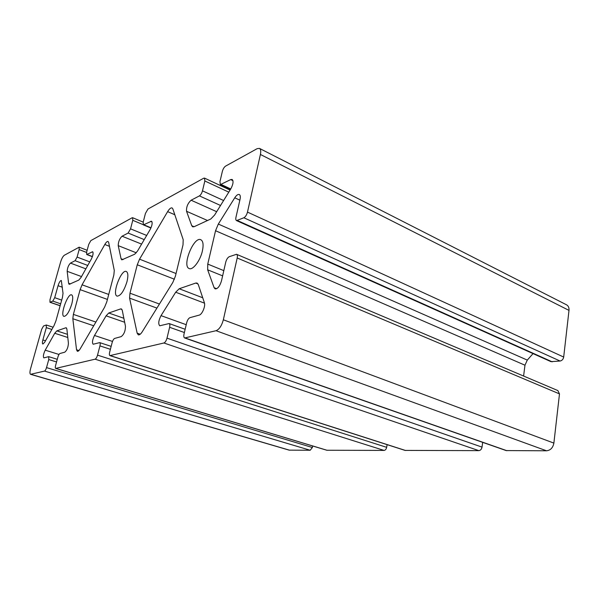 <?xml version="1.0" encoding="UTF-8"?>
<svg xmlns="http://www.w3.org/2000/svg" width="599" height="599" viewBox="0 0 599 599"><rect width="100%" height="100%" fill="white"/><g stroke="black" fill="none" stroke-linecap="round" stroke-linejoin="round"><path stroke-width="0.9" d="M137.261 264.78L139.552 259.18L167.63 211.634C169.367 208.819 170.85 207.591 172.085 207.928L172.849 208.901L183.204 239.72L183.009 244.879L175.402 276.199L172.812 282.458L142.225 331.794C140.735 334.115 139.417 335.133 138.287 334.848L137.164 333.179L129.579 298.137L129.976 293.203L137.261 264.78L174.429 279.224M112.118 342.65L109.662 352.167C109.213 354.106 109.303 355.259 109.939 355.619L163.916 342.987C165.212 342.433 166.245 340.824 167.001 338.15L169.614 327.301C170.056 325.22 169.891 323.977 169.113 323.55L159.776 325.781C158.091 323.969 158.51 320.592 161.034 315.636L175.687 292.215L179.198 288.755L195.716 283.065L197.056 283.042L198.276 284.547L204.386 302.712C205.712 305.999 202.118 314.572 199.197 315.111L189.965 317.657C188.55 318.301 187.457 320.001 186.686 322.749L184.035 333.98C183.579 336.174 183.788 337.499 184.657 337.963L216.052 330.715C219.271 329.398 221.697 325.759 223.345 319.784L237.197 257.997C237.593 255.99 237.376 254.755 236.545 254.29L229.282 256.686C227.695 257.533 226.519 259.36 225.741 262.175L221.51 280.766C219.833 286.225 217.707 288.928 215.123 288.89L214.113 287.7L207.658 269.812L207.756 264.084L215.543 230.727L218.321 224.063L234.748 197.797C236.463 195.199 237.975 194.106 239.286 194.51C240.326 195.132 240.573 196.749 240.034 199.377L235.976 217.212C235.602 219.047 235.781 220.177 236.53 220.612L243.868 217.766C245.5 216.808 246.706 214.921 247.484 212.106L260.408 154.467C261.067 151.21 260.76 149.188 259.464 148.387L257.143 148.672L225.583 166.118C224.138 167.128 223.06 168.896 222.349 171.426L219.953 181.602L220.35 184.612L230.667 179.603L232.127 179.445C233.692 181.123 233.213 184.335 230.697 189.082L214.607 215.034L210.826 218.979L194.128 226.707L192.668 226.826L191.747 225.711L186.544 211.282C186.267 206.947 187.794 203.263 191.111 200.223L199.422 195.888C200.755 194.989 201.773 193.305 202.477 190.834L204.851 180.98L204.521 178.105L203.69 178.217L147.983 209.014L145.445 213.409L143.191 222.162L143.378 224.895L151.502 221.203C152.67 222.603 152.206 225.404 150.102 229.612L137.53 251.041L134.7 254.216L121.792 259.869L121.058 258.738L118.228 245.642C118.28 241.786 119.553 238.642 122.061 236.216L128.126 233.056L130.545 228.84L132.776 220.32L132.626 217.707L132.132 217.781L90.831 240.611L88.757 244.355L86.653 252.029L86.698 254.515L92.635 251.76C93.519 252.958 93.062 255.436 91.258 259.202L81.03 277.442L78.806 280.085L69.162 284.345L68.593 283.252L67.17 271.317C67.402 267.85 68.503 265.117 70.472 263.103L75.092 260.7L77.084 257.083L79.158 249.588L79.143 247.2L64.303 255.271C62.91 256.335 61.667 258.626 60.566 262.16L49.979 299.777L49.964 302.278L52.809 301.11L54.704 297.681L58.058 285.701C59.144 282.369 60.229 280.617 61.315 280.452L63.015 293.308L62.476 297.314L55.917 320.922L54.06 325.542L44.64 342.329L42.866 344.043C42.259 343.661 42.259 342.299 42.866 339.955L46.31 327.646L46.318 325.002L43.517 325.983L41.653 329.345L30.594 368.647C29.748 371.897 29.748 373.783 30.571 374.308L44.528 371.088C45.247 370.736 45.913 369.576 46.52 367.606L48.751 359.557L48.714 356.66L43.839 357.88C42.956 356.585 43.413 354.009 45.21 350.168L54.741 333.261L56.838 330.88L65.725 327.818L66.212 327.795L66.893 329.143L68.421 343.249C68.159 347.383 66.953 350.355 64.797 352.175L59.945 353.507C59.181 353.904 58.485 355.11 57.871 357.124L55.61 365.383C55.175 367.12 55.198 368.13 55.685 368.422L95.091 359.19C96.035 358.756 96.843 357.408 97.525 355.132L99.936 345.9C100.377 344.043 100.303 342.95 99.726 342.621L93.159 344.238C91.954 342.725 92.396 339.805 94.5 335.47L106.098 315.83L108.756 313.007L120.586 308.934L121.357 308.904L122.271 310.342L125.461 326.245C125.423 330.97 124 334.429 121.193 336.623L114.671 338.42C113.653 338.914 112.799 340.322 112.118 342.65M387.111 444.638L386.662 447.333C386.228 449.205 385.359 450.238 384.071 450.418L95.091 359.19M482.682 442.361L482.03 447.116C481.574 449.257 480.51 450.426 478.841 450.635L405.044 450.403L109.939 355.619M384.071 450.418L326.807 450.246L55.685 368.422M312.656 445.978L312.364 447.505L310.2 450.253L44.528 371.088M216.052 330.715L546.543 450.792L506.148 450.575L184.657 337.963M236.545 254.29L557.879 390.585L559.488 393.895L237.197 257.997M260.408 154.467L568.998 310.394L563.689 357.049C563.24 359.28 562.034 360.605 560.08 361.025L550.96 361.654L236.53 220.612M533.035 353.612L527.3 360.096L524.971 365.21L523.601 376.045M202.365 251.086C200.238 260.73 192.841 270.434 189.217 268.554C181.662 266.233 193.784 236.081 200.822 239.727C203.166 241.06 203.682 244.849 202.365 251.086M126.995 281.62C124.008 291.032 120.721 295.869 117.134 296.131C111.616 294.715 121.193 268.951 126.299 271.482C128.104 272.53 128.336 275.907 126.995 281.62M71.783 303.978C69.229 311.914 66.631 316.055 63.973 316.384C59.773 315.478 67.784 292.993 71.64 294.873C73.048 295.734 73.1 298.766 71.783 303.978M104.608 307.197L80.251 348.745C79.113 350.617 78.147 351.463 77.353 351.291L76.537 349.756L72.831 318.728L73.37 314.393L80.116 289.639L82.07 284.81L104.81 244.489C106.105 242.273 107.191 241.27 108.052 241.479L108.674 242.468L114.282 270.449L113.855 274.963L106.772 301.889L104.608 307.197M30.571 374.308L289.107 450.134L310.2 450.253M546.543 450.792C550.503 450.336 552.944 447.775 553.88 443.103L559.488 393.895M568.998 310.394C569.215 307.729 568.391 305.872 566.527 304.809L259.464 148.387M139.552 259.18L176.054 273.526M129.976 293.203L159.439 304.03M129.579 298.137L156.916 308.096M137.164 333.179L140.218 334.227M167.63 211.634L174.811 214.742M120.586 308.934L121.934 309.413M108.756 313.007L123.866 318.279M106.098 315.83L124.667 322.269M94.5 335.47L112.5 341.43M99.936 345.9L110.396 349.299M97.525 355.132L386.662 447.333M405.493 450.47L110.246 355.619M68.593 283.252L70.487 283.933M67.17 271.317L81.516 276.573M70.472 263.103L85.852 268.839M75.092 260.7L87.754 265.447M77.084 257.083L89.753 261.875M79.158 249.588L86.548 252.426M87.035 254.47L92.433 256.537M92.104 251.835L92.987 252.172M58.058 285.701L62.356 287.228M54.704 297.681L61.697 300.106M52.809 301.11L60.671 303.82M50.189 302.255L60.155 305.677M46.31 327.646L51.858 329.457M42.866 339.955L45.502 340.794M54.741 333.261L67.799 337.492M56.838 330.88L67.455 334.339M65.725 327.818L66.579 328.095M327.099 450.291L55.872 368.422M46.52 367.606L312.364 447.505M48.751 359.557L56.546 361.946M45.21 350.168L58.994 354.458M150.656 221.308L152.034 221.892M143.91 224.827L151.008 227.785M132.776 220.32L143.116 224.64M130.545 228.84L146.665 235.459M128.126 233.056L144.232 239.615M122.061 236.216L141.604 244.107M118.228 245.642L136.317 252.808M121.058 258.738L123.154 259.554M175.687 292.215L204.506 303.169M179.198 288.755L202.724 297.77M195.716 283.065L198.029 283.971M506.874 450.703L185.188 337.978M167.001 338.15L482.03 447.116M478.841 450.635L163.916 342.987M169.614 327.301L184.38 332.527M161.034 315.636L186.222 324.703M207.658 269.812L222.626 275.862M214.113 287.7L216.673 288.703M563.689 357.049L247.484 212.106M243.868 217.766L560.08 361.025M237.481 220.552L552.203 361.841M234.748 197.797L239.855 200.171M218.321 224.063L527.3 360.096M215.543 230.727L524.971 365.21M207.756 264.084L223.816 270.643M191.747 225.711L194.098 226.722M186.544 211.282L207.531 220.507M191.111 200.223L216.673 211.694M199.422 195.888L220.529 205.479M202.477 190.834L223.599 200.523M204.851 180.98L228.796 192.152M221.256 184.507L230.765 188.97M230.667 179.603L232.959 180.688M76.537 349.756L78.948 350.527M72.831 318.728L93.714 325.774M73.37 314.393L95.892 322.06M80.116 289.639L107.423 299.418M82.07 284.81L108.733 294.446M104.81 244.489L109.445 246.316M30.871 374.308L289.579 450.201M223.345 319.784L553.88 443.103M99.726 342.621L111.152 346.364M79.143 247.2L87.132 250.277M86.698 254.515L92.381 256.694M49.964 302.278L60.125 305.767M46.318 325.002L53.109 327.234M48.714 356.66L57.272 359.295M143.378 224.895L150.903 228.032M132.626 217.707L143.191 222.132M169.113 323.55L185.143 329.27M204.521 178.105L230.076 190.078M220.35 184.612L230.51 189.374"/></g></svg>
